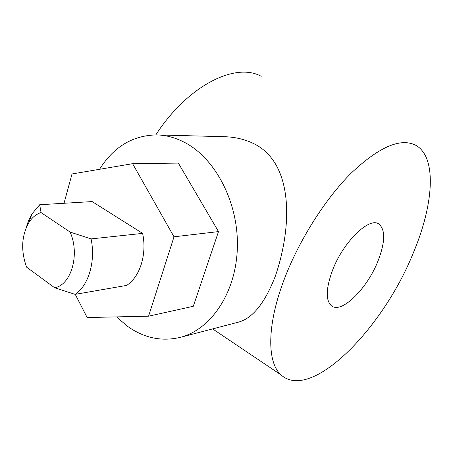 <?xml version="1.0" encoding="UTF-8"?>
<svg xmlns="http://www.w3.org/2000/svg" width="453" height="453" viewBox="0 0 453 453"><rect width="100%" height="100%" fill="white"/><g stroke="black" fill="none" stroke-linecap="round" stroke-linejoin="round"><path stroke-width="0.68" d="M332.372 270.69C325.9 288.612 325.56 300.288 331.358 305.724C341.369 314.371 367.224 288.703 378.006 260.985C385.22 242.242 385.554 229.954 378.997 224.122C369.495 216.347 343.063 241.959 332.372 270.69M116.517 316.89L127.31 326.16C143.901 338.012 161.511 341.755 180.141 337.4C210.849 329.693 235.99 292.898 237.349 248.08C238.85 203.295 215.781 158.624 184.796 142.519C175.588 137.695 166.268 135.158 156.817 134.909C132.82 135.283 113.731 146.744 99.552 169.292M180.141 337.4L237.995 322.264C252.327 318.697 264.779 303.323 275.345 276.132C292.978 224.597 292.961 162.814 253.822 143.669C244.813 139.275 234.83 136.942 223.873 136.687L156.817 134.909M283.584 281.058C266.596 326.494 267.219 362.83 281.064 374.925C311.239 402.094 382.887 328.516 413.034 253.538C433.578 205.254 437.587 156.591 415.282 145.028C400.033 137.723 378.538 147.219 350.798 173.505C324.444 199.869 298.068 241.947 283.584 281.058M75.249 294.348L87.157 317.542L148.573 316.177L174.014 236.8L132.593 163.686L72.021 173.969L64.026 203.272M70.113 232.078L91.081 238.912C95.804 261.319 88.573 285.566 75.13 294.371L126.619 285.407C139.909 277.038 147.134 254.309 142.621 233.38L92.146 201.579L39.683 204.739L41.059 212.565C36.166 214.122 32.078 217.491 28.788 222.678C21.467 235.968 20.742 250.792 26.602 267.162L54.615 287.729C71.189 285.118 80.153 254.337 70.113 232.078L41.059 212.565M148.573 316.177L193.289 306.279L218.505 231.596L178.352 163.103L132.593 163.686M261.228 76.314C235.617 61.97 187.927 85.277 155.787 134.886M174.014 236.8L218.505 231.596M91.081 238.912L142.621 233.38M26.285 227.48L28.38 221.03L31.67 214.269L39.683 204.739M75.13 294.371L54.615 287.729M212.627 328.901L281.064 374.925M28.788 222.678L32.214 213.38M378.997 224.122L377.836 223.522"/></g></svg>
